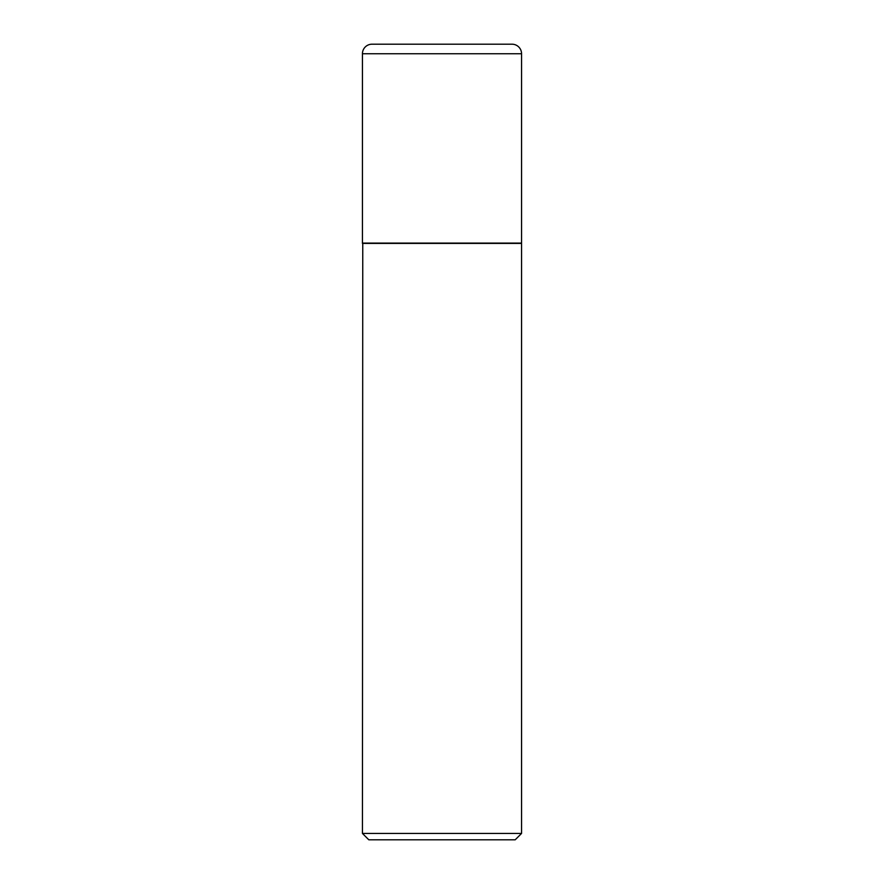 <?xml version="1.0" encoding="UTF-8"?>
<svg xmlns="http://www.w3.org/2000/svg" width="884" height="884" viewBox="0 0 884 884"><rect width="100%" height="100%" fill="white"/><g stroke="black" fill="none" stroke-linecap="round" stroke-linejoin="round"><path stroke-width="1.33" d="M362.44 53.747L362.44 243.1L521.56 243.1L521.56 53.747L362.44 53.747A9.547 9.547 0 0 1 371.987 44.2L371.987 44.2A9.547 9.547 0 0 1 372.153 44.2L511.847 44.2A9.547 9.547 0 0 1 521.56 53.747M362.76 243.1L362.44 833.435L521.56 833.435L521.56 243.42L362.44 243.42M521.56 833.435L515.195 839.8L368.805 839.8L362.44 833.435M512.013 44.2L371.987 44.2"/></g></svg>
